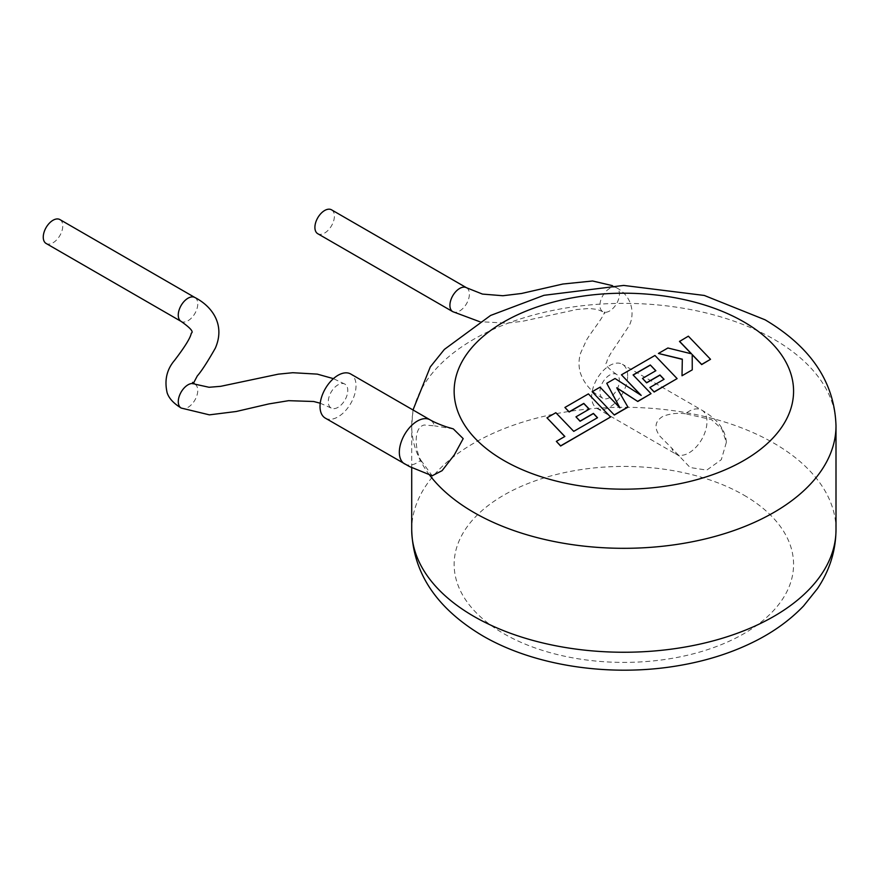 <?xml version="1.0" encoding="UTF-8"?>
<svg xmlns="http://www.w3.org/2000/svg" width="880" height="880" viewBox="0 0 880 880"><rect width="100%" height="100%" fill="white"/><g stroke="black" fill="none" stroke-linecap="round" stroke-linejoin="round"><path stroke-width="0.66" stroke-dasharray="4.4 3.3" d="M338.03 407.33A13.794 7.964 -60 0 1 331.133 408.012A13.794 7.964 -60 0 1 329.021 396.968A13.794 7.964 -60 0 1 338.03 384.813A13.794 7.964 -60 0 1 344.894 384.109A13.794 7.964 -60 0 1 347.05 395.153A13.794 7.964 -60 0 1 338.03 407.33M194.997 384.186A13.794 7.964 -60 0 1 196.999 395.252A13.794 7.964 -60 0 1 188.023 407.33A13.794 7.964 -60 0 1 181.203 408.056M59.917 219.582A13.794 7.964 -60 0 1 62.029 230.637A13.794 7.964 -60 0 1 53.009 242.781A13.794 7.964 -60 0 1 46.112 243.463M404.602 463.903A25.454 14.696 120 0 0 420.871 460.196C416.284 453.442 411.95 428.01 424.149 425.007L434.544 425.843A25.454 14.696 120 0 0 430.056 419.815M325.303 418.121A25.454 14.696 120 0 0 344.916 411.301A25.454 14.696 120 0 0 356.026 385.682A25.454 14.696 120 0 0 350.757 374.022M609.664 397.573A13.794 7.964 -60 0 1 602.745 398.244A13.794 7.964 -60 0 1 600.666 387.178A13.794 7.964 -60 0 1 609.664 375.056A13.794 7.964 -60 0 1 616.561 374.374A13.794 7.964 -60 0 1 618.673 385.429A13.794 7.964 -60 0 1 609.664 397.573M609.664 310.97A13.794 7.964 -60 0 1 602.855 311.696A13.794 7.964 -60 0 1 602.756 311.641A13.794 7.964 -60 0 1 600.666 300.586A13.794 7.964 -60 0 1 609.664 288.453A13.794 7.964 -60 0 1 616.583 287.782A13.794 7.964 -60 0 1 616.638 287.815A13.794 7.964 -60 0 1 618.662 298.892A13.794 7.964 -60 0 1 609.664 310.97M331.54 209.825A13.794 7.953 -60 0 1 333.652 220.869A13.794 7.953 -60 0 1 324.654 233.024A13.794 7.953 -60 0 1 317.757 233.706M627.671 375.925A25.454 14.696 120 0 0 622.391 364.276A25.454 14.696 120 0 0 602.778 371.096A25.454 14.696 120 0 0 591.668 396.715A25.454 14.696 120 0 0 596.937 408.364A25.454 14.696 120 0 0 616.561 401.544A25.454 14.696 120 0 0 627.671 375.925M685.432 413.765C677.589 412.731 670.076 413.6 662.882 416.372C654.929 421.157 653.895 427.713 659.78 436.04L671.759 448.118A25.454 14.696 120 0 0 676.247 454.146A25.454 14.696 120 0 0 695.86 447.326A25.454 14.696 120 0 0 706.97 421.707A25.454 14.696 120 0 0 701.701 410.058A25.454 14.696 120 0 0 685.432 413.765L711.425 419.584L721.886 429.033L726.352 442.365L721.303 459.69L706.75 470.118L690.096 467.522L671.759 448.118M420.871 460.196L432.179 475.761M453.31 428.89L434.544 425.843M710.523 359.48L688.358 336.358L679.514 341.462M691.35 353.782L667.898 348.172L658.427 353.639M682.319 359.172L682.011 375.936M692.252 370.029L692.208 354.563M627.957 407.154L616.913 388.058M651.024 393.833L633.182 375.045M655.743 370.777L642.499 378.587M663.96 379.357L649.891 387.651M677.116 378.763L654.962 355.641L621.445 374.99M640.75 395.109L615.043 378.686L606.749 383.471M619.674 407.627L600.05 387.343L592.152 391.908M597.52 417.714L573.727 431.53L555.841 412.863L546.975 417.978M564.751 436.524L556.347 441.562M610.566 417.186L588.401 394.064L564.905 407.638M589.204 409.189L575.96 417.01M194.92 297.528L194.909 297.528A13.794 7.964 -60 0 1 197.032 308.583A13.794 7.964 -60 0 1 188.023 320.727A13.794 7.964 -60 0 1 181.137 321.42M466.565 287.771A13.794 7.953 -60 0 1 468.655 298.826A13.794 7.953 -60 0 1 459.657 310.97A13.794 7.953 -60 0 1 452.771 311.652M743.864 495.121A169.719 97.988 180 0 1 743.864 633.699A169.719 97.988 180 0 1 503.855 633.699A169.719 97.988 180 0 1 503.855 495.121A169.719 97.988 180 0 1 743.864 495.121M836 529.771A212.146 122.485 0 0 0 773.861 443.157A212.146 122.485 0 0 0 542.674 416.614A212.146 122.485 0 0 0 411.708 529.771M429.462 474.881A212.146 122.485 180 0 1 411.708 425.843A212.146 122.485 180 0 1 542.674 312.686A212.146 122.485 180 0 1 773.861 339.229A212.146 122.485 180 0 1 836 425.843M331.133 408.012L320.232 403.216M602.745 398.244C591.217 392.04 583.66 383.284 580.052 371.965C578.501 365.288 578.732 358.897 580.734 352.803L586.377 340.373C590.458 332.926 603.845 316.8 604.527 311.982L604.912 313.258L602.855 311.696M602.756 311.641L597.19 309.419L589.314 308.473L576.73 309.507L522.28 321.343L506.66 323.158L479.523 321.64M726.363 442.365C725.901 435.688 723.503 429.627 719.136 424.193C715.671 419.595 709.852 414.876 701.701 410.058L622.391 364.276M412.995 409.959L411.708 425.843L411.708 467.665M596.937 408.364L679.448 456.082M616.583 287.782L612.359 285.626M616.561 374.374C607.574 368.038 604.296 364.067 606.727 362.439C606.914 359.766 609.697 354.596 615.076 346.918L628.045 327.371C634.073 319.341 635.393 298.034 616.638 287.815M192.588 382.371L193.094 383.889L193.303 383.108M344.894 384.109L333.421 378.642"/><path stroke-width="1.32" d="M320.232 403.216L313.654 401.5L288.596 400.675L268.851 403.92L236.203 411.499L209.396 414.854L181.203 408.056A13.794 7.964 -60 0 1 181.148 408.023A13.794 7.964 -60 0 1 179.014 396.979A13.794 7.964 -60 0 1 188.023 384.813A13.794 7.964 -60 0 1 194.898 384.12A13.794 7.964 -60 0 1 194.997 384.186L209.066 387.277L220.693 386.32L278.3 374.165L292.765 372.713L317.284 374.121L333.421 378.642M46.112 243.463A13.794 7.964 -60 0 1 44 232.408A13.794 7.964 -60 0 1 53.009 220.264A13.794 7.964 -60 0 1 59.917 219.582L194.92 297.528A13.794 7.964 -60 0 0 194.909 297.517A13.794 7.964 -60 0 0 188.023 298.21A13.794 7.964 -60 0 0 179.003 310.354A13.794 7.964 -60 0 0 181.126 321.409A13.794 7.964 -60 0 1 181.126 321.409L46.112 243.463M430.056 419.815L350.757 374.022A25.454 14.696 120 0 0 331.144 380.842A25.454 14.696 120 0 0 320.023 406.472A25.454 14.696 120 0 0 325.303 418.121L409.343 466.488L432.179 475.772L442.101 470.668L454.333 454.85L463.188 438.625L453.31 428.89L446.402 426.866C434.808 422.851 430.529 420.068 430.056 419.815A25.454 14.696 120 0 0 410.443 426.635A25.454 14.696 120 0 0 399.333 452.254A25.454 14.696 120 0 0 404.602 463.903M317.757 233.706A13.794 7.953 -60 0 1 315.645 222.662A13.794 7.953 -60 0 1 324.654 210.507A13.794 7.953 -60 0 1 331.54 209.825L466.554 287.771A13.794 7.953 -60 0 1 466.565 287.771A13.794 7.953 -60 0 0 459.657 288.453A13.794 7.953 -60 0 0 450.659 300.597A13.794 7.953 -60 0 0 452.749 311.652A13.794 7.953 -60 0 1 452.749 311.652L317.757 233.706M679.514 341.286L691.559 353.837L667.898 347.996L658.427 353.463L682.319 359.172L682.011 375.76L692.252 369.853L692.208 354.563L701.668 364.419L710.523 359.304L688.358 336.182L679.514 341.462L691.35 353.782M710.523 359.304L701.668 364.595L692.208 354.739M658.427 353.463L682.319 359.348M682.011 375.76L692.252 369.853M650.32 364.98L655.853 370.711L642.499 378.422L646.613 382.69L659.967 374.979L664.07 379.291L649.891 387.475L654.137 391.864L677.116 378.598L654.962 355.465L621.445 374.814L641.19 395.395L615.043 378.51L606.749 383.295L619.894 407.847L600.05 387.167L592.152 391.732L614.317 415.03L627.957 407.154L616.759 387.783L637.78 401.478L651.024 393.657L633.083 374.935L650.32 364.98L655.743 370.777M614.317 414.854L627.957 406.978M616.913 388.058L637.78 401.478M637.78 401.302L651.024 393.657M633.182 375.045L650.32 365.145M642.499 378.422L646.613 382.855L659.967 375.155L663.96 379.357M649.891 387.475L654.137 392.04L677.116 378.598M621.445 374.814L640.75 395.109M606.749 383.295L619.674 407.627M592.152 391.732L614.317 415.03M546.975 417.813L564.861 436.469L556.347 441.386L560.626 445.852L610.566 417.021L588.401 393.888L564.905 407.462L569.14 411.851L583.781 403.392L589.303 409.134L575.96 416.834L580.063 421.102L593.417 413.402L597.52 417.714L573.727 431.354L555.841 412.698L546.975 417.813L564.751 436.524M556.347 441.386L560.626 446.017L610.566 417.021M564.905 407.462L569.14 412.016L583.781 403.568L589.204 409.189M575.96 416.834L580.063 421.278L593.417 413.567L597.41 417.769M473.847 616.374A212.146 122.485 0 0 0 705.045 642.928A212.146 122.485 0 0 0 836 529.771C835.78 550.891 829.609 570.493 817.476 588.599L803.594 605.935C790.504 619.608 774.664 631.202 756.063 640.706C732.963 652.465 707.267 660.759 678.975 665.577C611.204 677.314 535.073 666.38 482.636 635.8C436.59 608.355 412.951 573.012 411.708 529.771A212.146 122.485 0 0 0 473.847 616.374M836 529.771L836 425.843A212.146 122.485 180 0 1 705.045 538.989A212.146 122.485 180 0 1 473.847 512.446A212.146 122.485 180 0 1 429.462 474.881M503.855 460.482A169.719 97.988 0 0 0 743.864 460.482A169.719 97.988 0 0 0 743.864 321.904A169.719 97.988 0 0 0 503.855 321.904A169.719 97.988 0 0 0 503.855 460.482M181.148 408.023C173.602 403.392 168.938 398.31 167.145 392.788C164.285 380.336 166.727 369.556 174.482 360.448C184.965 346.742 190.564 337.656 191.301 333.168C193.853 331.914 190.465 327.998 181.137 321.42M479.523 321.64L452.749 311.652M836 425.843C834.636 382.393 810.997 347.05 765.072 319.803L704.275 295.449L623.689 285.428L543.994 295.306L490.578 315.458L444.356 349.426L430.309 366.894L412.995 409.959M411.708 467.665L411.708 529.771M612.359 285.626L592.581 280.995L562.848 284.031L521.543 293.48L502.876 295.735L482.471 294.085L466.565 287.771M194.898 384.12L192.588 382.371M193.094 383.889L197.307 375.936C201.487 371.184 207.515 361.9 215.369 348.084C225.665 324.28 211.596 306.053 194.909 297.517"/></g></svg>
